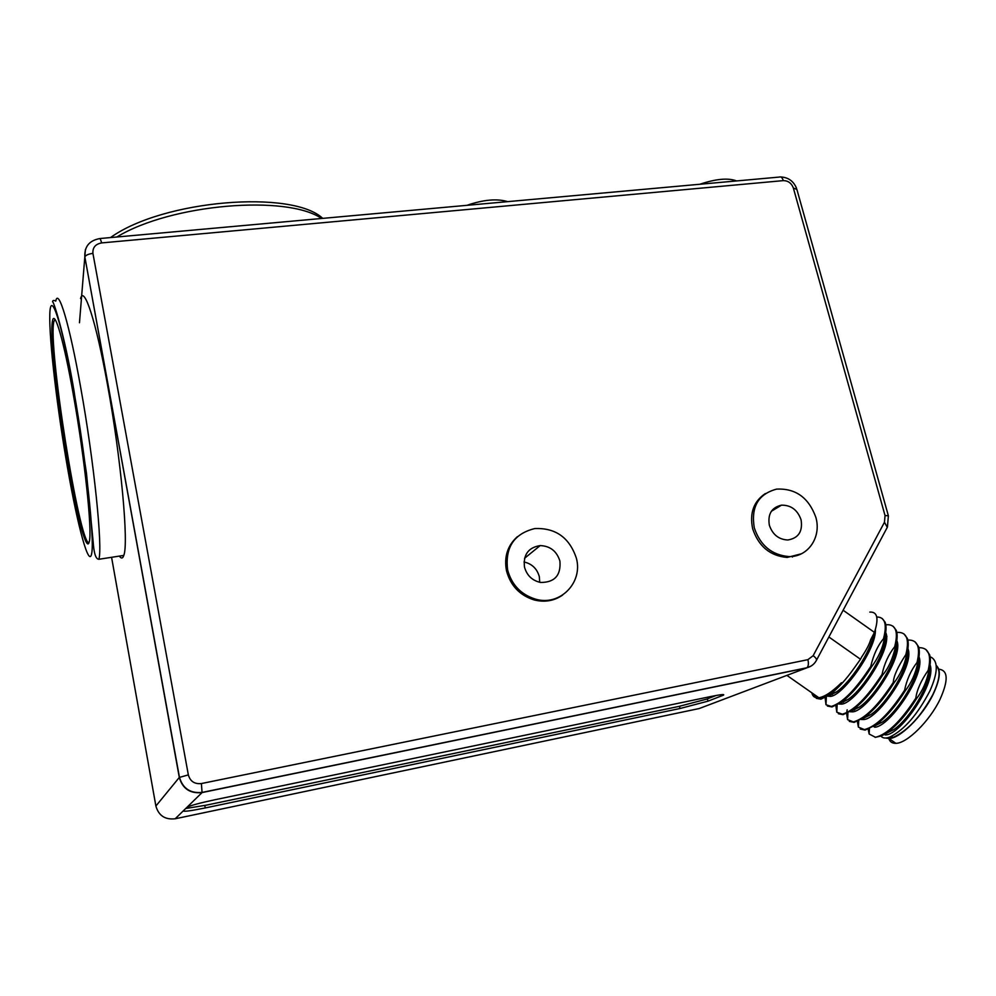 <?xml version="1.0" encoding="UTF-8"?>
<svg xmlns="http://www.w3.org/2000/svg" width="996" height="996" viewBox="0 0 996 996"><rect width="100%" height="100%" fill="white"/><g stroke="black" fill="none" stroke-linecap="round" stroke-linejoin="round"><path stroke-width="1.49" d="M517.422 536.645C507.512 545.534 503.876 556.963 506.528 570.92C510.587 585.735 519.825 595.409 534.254 599.966C544.737 602.543 554.187 600.912 562.628 595.073M765.351 493.555C753.661 501.411 749.428 513.139 752.665 528.752C758.603 546.368 770.107 555.942 787.176 557.449L801.319 553.813M811.142 666.038L806.897 667.756C811.08 666.71 814.218 664.307 816.322 660.535C816.919 659.315 815.861 657.709 813.147 655.692L807.905 659.663L201.391 783.553L202.076 792.567C190.174 793.812 182.592 788.77 179.305 777.453L188.344 774.888L92.927 253.395C88.569 253.943 85.88 255.101 84.847 256.881L179.305 777.453L155.886 806.038L111.577 557.299M155.886 806.038C158.638 815.637 165.075 819.882 175.184 818.774L699.192 708.542L806.523 667.955L202.076 792.567L175.184 818.774M699.839 184.26C716 178.832 728.25 177.724 736.592 180.936M466.962 205.325C483.334 199.673 496.917 198.441 507.711 201.64M183.276 810.881C183.476 811.852 190.809 810.869 205.251 807.943L680.019 708.505L679.484 706.301M186.862 807.383L187.248 807.121C191.195 805.316 200.296 802.888 214.563 799.825L710.771 696.528C720.706 694.523 724.939 694.05 723.457 695.133L707.969 701.172L680.019 708.505M576.385 558.246C569.488 537.603 555.606 527.718 534.752 528.565C513.911 533.744 504.872 547.563 507.636 570.011C511.707 584.851 520.983 594.55 535.437 599.119C559.852 606.539 583.17 582.735 576.385 558.246M559.914 561.059C556.764 551.162 550.19 546.007 540.168 545.584C528.341 547.514 523.112 554.697 524.494 567.122C526.896 575.489 532.25 580.606 540.567 582.461C554.635 582.511 561.084 575.377 559.914 561.059M815.824 517.26C808.665 497.614 795.605 488.227 776.643 489.111C758.317 494.016 750.86 506.902 754.271 527.793C760.209 545.447 771.738 555.046 788.844 556.565C808.08 557.25 821.712 537.006 815.824 517.26M801.07 519.788C797.535 509.902 790.998 505.034 781.449 505.171C771.601 507.474 767.567 514.148 769.348 525.216C772.56 534.566 778.698 539.483 787.749 539.994C798.456 538.226 802.888 531.49 801.07 519.788M539.732 582.311L539.309 576.609C537.031 568.654 531.926 563.773 524.008 561.968M67.828 464.422C76.792 516.177 86.752 553.652 89.267 541.687C92.441 531.802 84.76 458.372 73.405 395.014C63.869 340.719 54.568 309.158 52.489 320.837C49.439 333.448 57.37 405.185 67.828 464.422M80.539 298.576C84.025 284.918 96.002 320.924 107.406 384.219C121.051 458.21 128.82 543.928 123.79 555.407C122.745 558.619 121.275 558.843 119.371 556.092M54.942 319.392L53.871 321.546C47.634 344.591 79.244 544.003 88.93 542.832M185.704 808.515L206.147 805.191L678.936 706.413L706.886 699.068L716.124 695.482M843.114 610.237L874.463 632.398L870.616 639.768C869.508 643.989 866.52 649.753 861.627 657.049L860.482 659.24L828.871 636.979M884.187 639.27C882.556 648.521 878.31 657.758 871.45 666.971L870.741 666.473C873.492 654.783 877.75 645.557 883.489 638.785L884.187 639.27C886.291 631.862 886.602 626.185 885.12 622.226L882.195 618.528M895.392 647.188C892.603 659.041 888.382 668.291 882.742 674.927L882.033 674.429C884.311 663.759 888.532 654.521 894.694 646.69L895.392 647.188C897.384 639.83 897.682 634.215 896.276 630.356L893.138 626.297M906.559 655.094C904.368 665.639 900.185 674.89 894.01 682.858L893.3 682.372C893.661 676.06 897.844 666.81 905.862 654.596L906.559 655.094C908.464 648.023 908.738 642.482 907.393 638.461L904.082 634.041M917.727 662.987C915.548 673.545 911.402 682.82 905.264 690.788L904.567 690.29C906.796 679.596 910.954 670.32 917.03 662.489L917.727 662.987C919.532 655.978 919.794 650.513 918.511 646.566L914.988 641.773M915.797 698.208C916.918 689.879 921.039 680.604 928.172 670.37L928.87 670.856C926.716 681.463 922.595 690.738 916.494 698.706C907.219 713.622 897.558 724.827 887.523 732.321L880.302 736.181L875.484 737.301C887.324 734.351 900.758 721.316 915.797 698.208L916.494 698.706M869.794 612.092C877.401 611.619 878.958 618.379 874.463 632.398M811.827 692.818C812.649 696.54 814.989 698.184 818.861 697.735C824.7 696.814 832.233 691.809 841.458 682.721C832.805 692.071 825.734 697.399 820.256 698.706L815.164 697.25L814.155 694.436M816.421 698.37L820.953 699.192L829.755 694.685C837.624 688.846 845.89 679.82 854.531 667.606L860.482 659.24M876.754 616.997C885.021 616.985 887.274 624.255 883.489 638.785M885.818 624.878L887.573 624.691C896.002 624.841 898.367 632.186 894.694 646.69M886.291 636.643L886.926 636.282M896.848 632.51L898.417 632.373C906.97 632.51 909.448 639.918 905.862 654.596M907.854 640.129L909.248 640.042C917.926 640.378 920.516 647.861 917.03 662.489M925.894 649.492L929.604 654.696C930.824 658.705 930.575 664.095 928.87 670.856M928.172 670.37C931.559 655.642 928.857 648.085 920.055 647.699L918.835 647.761M814.828 694.909L815.189 696.453M870.741 666.473C855.626 689.693 842.492 703.027 831.324 706.45L825.995 704.745L825.086 697.623M825.908 697.188L826.033 703.886M827.402 706.052L832.021 706.936L841.259 702.292C851.306 694.797 861.378 683.019 871.45 666.971M882.033 674.429C866.993 697.598 853.771 710.845 842.379 714.182L836.802 712.202L835.856 705.604M836.628 705.205L836.852 711.256M838.358 713.721L843.064 714.667L852.788 709.849C862.947 702.255 872.932 690.602 882.742 674.927M893.3 682.372C878.235 705.529 864.939 718.714 853.41 721.901L847.596 719.647L846.612 713.534M846.687 712.688L847.16 709.799M847.359 713.186L847.646 718.626M849.302 721.378L854.107 722.386L864.404 717.332C874.476 709.824 884.336 698.333 894.01 682.858M904.567 690.29C889.503 713.447 876.131 726.557 864.428 729.607L858.378 727.092L857.369 721.428M858.091 721.116L858.44 726.022M860.22 729.022L865.126 730.093L875.957 724.839C886.029 717.319 895.802 705.965 905.264 690.788M849.974 711.742L852.676 711.841L851.518 711.02L859.448 707.048C875.671 696.055 898.367 658.854 896.338 643.292M838.769 703.973L841.682 704.11L840.512 703.288L848.032 699.466C864.254 688.473 887.523 650.301 885.245 635.025M827.564 696.192L830.589 696.391L829.431 695.569L836.615 691.859C850.397 682.335 870.94 651.596 873.716 633.817M852.676 711.841C867.603 711.144 904.418 656.264 896.798 640.615M841.682 704.11C856.51 703.139 893.537 647.562 885.681 632.522M830.589 696.391C843.363 695.37 876.555 649.168 875.397 629.472M868.188 729.271L869.135 734.002L875.484 737.301M886.091 733.33L881.049 736.243C882.842 738.335 885.83 738.584 890.013 736.978C904.356 729.831 917.677 714.406 930.003 690.714C937.784 672.985 938.319 661.892 931.609 657.46L930.115 656.899M884.722 734.239L885.681 734.911C901.031 734.737 936.987 682.173 930.052 664.855M873.604 726.458L874.712 727.229C889.938 726.843 926.143 673.557 918.984 656.775M861.179 719.486L863.719 719.535C878.821 718.95 915.287 664.905 907.904 648.695M936.252 665.938C940.921 670.258 939.801 679.782 932.891 694.511C921.076 716.199 907.941 730.454 893.487 737.264L886.44 737.961M880.302 736.181L875.086 737.326M885.083 734.002L893.81 729.595C909.933 718.514 930.774 684.302 929.505 668.104M873.704 726.395L882.369 722.1C898.541 711.032 919.98 675.836 918.461 659.825M862.548 718.726L870.94 714.555C887.15 703.5 909.174 667.345 907.406 651.558M885.22 734.973L884.622 734.301M936.203 665.477C941.208 669.648 940.162 679.309 933.078 694.461C922.657 716.161 899.998 738.596 889.005 738.534L895.852 743.327C906.945 743.464 929.666 721.092 940.025 699.366C948.566 680.268 948.167 670.221 938.805 669.2M885.618 738.024L889.005 738.534M888.793 738.534C889.889 741.846 892.242 743.439 895.852 743.327M888.258 515.355L796.9 189.477L793.364 188.02L885.046 515.567L888.382 515.779L887.436 527.033M813.147 655.692L884.473 522.24L885.046 515.567M188.344 774.888C190.224 781.374 194.581 784.263 201.391 783.553M807.905 659.663C808.789 663.622 808.453 666.324 806.897 667.756L202.163 792.405C190.385 793.551 182.816 788.521 179.454 777.328L84.847 256.881C84.299 246.498 89.403 240.372 100.16 238.505L101.692 242.912C95.442 244.07 92.516 247.556 92.927 253.395M101.692 242.912L783.304 180.625C782.333 177.637 781.026 176.441 779.37 177.064L100.496 238.48M793.364 188.02C791.521 183.152 788.172 180.687 783.304 180.625M85.432 249.423L79.468 322.741M205.251 807.943L204.79 805.478M721.963 695.793L721.677 694.635M707.969 701.172L707.397 698.868M793.09 556.291L792.405 557.025M816.446 660.298L887.287 527.332L884.473 522.24M321.559 218.485C287.221 194.519 171.536 203.719 116.831 236.998M73.779 390.395C86.104 459.679 94.52 538.512 91.744 553.216C89.154 569.052 77.837 527.108 67.554 467.933C57.233 408.92 49.016 339.524 49.8 314.499C50.398 288.479 61.491 320.899 73.779 390.395M80.676 387.419C94.11 461.845 102.825 547.912 98.841 559.279C95.803 559.167 93.91 553.328 93.151 541.749L86.465 473.237L73.878 390.083C63.981 331.207 52.663 298.937 52.601 301.888C52.639 300.306 53.684 300.045 55.751 301.103C58.366 287.471 69.421 323.762 80.676 387.419M780.777 176.964C788.384 177.363 793.663 181.197 796.613 188.493M534.254 599.966L535.437 599.119M787.176 557.449L788.844 556.565M771.34 511.297L781.449 505.171M524.543 558.295L540.168 545.584M322.704 218.373C292.612 189.601 163.319 199.648 110.494 237.571M98.841 559.279L123.79 555.407M786.902 675.375L818.861 697.735M820.256 698.706L820.941 699.192M831.324 706.45L832.021 706.936M842.379 714.182L843.064 714.667M853.41 721.901L854.107 722.386M864.428 729.62L865.126 730.093M841.259 702.292L848.019 699.466M829.768 694.685L836.615 691.859M859.436 707.048L852.813 709.837M847.596 719.647L847.92 712.899M837.138 704.931L836.802 712.202M826.331 696.939L825.995 704.745M815.238 695.196L815.164 697.25M869.147 734.002L869.446 728.748M858.714 720.83L858.378 727.092M893.81 729.595L887.523 732.321M882.369 722.1L875.957 724.839M870.94 714.555L864.404 717.332M862.573 718.714L863.731 719.523M831.187 693.602L832.419 694.473M842.379 701.458L843.5 702.242M853.56 709.289L854.568 709.999M893.487 737.264L890.013 736.978"/></g></svg>

